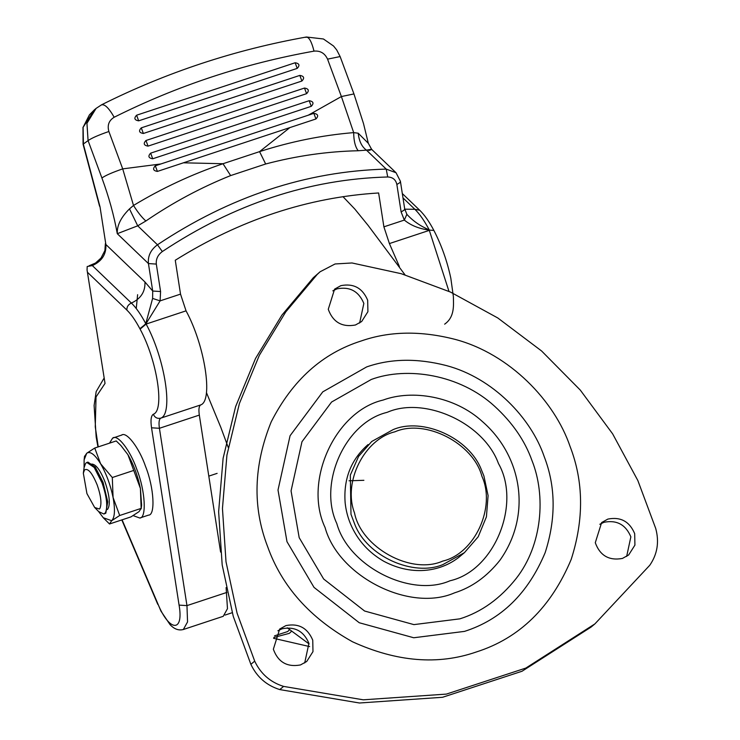 <?xml version="1.0" encoding="UTF-8"?>
<svg xmlns="http://www.w3.org/2000/svg" width="740" height="740" viewBox="0 0 740 740"><rect width="100%" height="100%" fill="white"/><g stroke="black" fill="none" stroke-linecap="round" stroke-linejoin="round"><path stroke-width="1.11" d="M315.934 118.974L313.862 113.35C318.08 114.062 318.774 115.93 315.934 118.974L157.398 171.421C153.18 170.709 152.486 168.84 155.317 165.797L308.321 115.181L341.39 96.542L353.951 93.934L340.123 56.555L336.709 49.95L333.555 46.028L323.445 38.989L306.443 37C234.599 49.811 166.343 72.4 101.667 104.747L96.098 108.401L86.95 123.266L88.079 140.6C91.779 138.038 98.716 135.004 108.882 131.498L122.71 168.877L133.505 205.461C162.199 188.126 192.039 174.215 223.008 163.725L259.564 151.635C290.672 141.581 322.048 135.244 353.683 132.617L358.225 133.219L368.335 143.329L371.647 149.351M152.718 158.776C148.5 158.064 147.806 156.186 150.646 153.152L309.181 100.705C313.399 101.408 314.093 103.285 311.262 106.32L152.718 158.776L150.646 153.152M148.046 146.122C143.828 145.419 143.135 143.542 145.965 140.508L304.501 88.051C308.719 88.763 309.413 90.641 306.582 93.675L148.046 146.122L145.965 140.508M143.366 133.478C139.148 132.765 138.454 130.897 141.285 127.854L299.82 75.406C304.038 76.118 304.732 77.987 301.901 81.03L143.366 133.478L141.285 127.854M313.862 113.35L308.321 115.181M138.685 120.833C134.467 120.121 133.774 118.252 136.604 115.209L295.149 62.761C299.367 63.464 300.052 65.342 297.221 68.385L138.685 120.833L136.604 115.209M83.102 127.308L89.429 114.848L94.517 109.714L83.102 127.308L83.435 144.476L100.011 206.793L105.876 244.505C106.431 254.209 101.917 261.239 92.334 265.595L87.2 266.502L87.061 269.971L105.034 383.413L96.043 396.918L95.257 426.795L98.244 446.877M100.011 206.793L105.876 244.505L144.938 281.968L152.708 291.033L160.58 291.542L160.099 300.875L145.983 323.75L139.888 328.726C135.494 320.439 131.156 314.223 126.882 310.088L87.829 272.616M160.858 163.965L122.71 168.877C112.489 172.392 105.552 175.426 101.907 177.979L88.079 140.6L83.074 144.217L99.585 206.256M448.986 291.384L429.32 230.371L389.407 243.571L383.894 226.838L404.327 220.085C410.95 225.487 419.229 228.817 429.163 230.066L433.89 230.445M92.334 265.595L131.396 303.058C136.114 307.627 140.905 314.5 145.771 323.657L152.616 298.424L160.099 300.875L180.523 294.122L186.045 310.846L146.131 324.055L140.101 329.124L145.771 323.657L146.131 324.055C164.928 358.493 173.549 414.002 160.756 418.146C159.054 419.229 158.601 422.614 159.415 428.293L186.961 605.616L187.553 621.924L183.335 629.509L223.249 616.3L227.467 608.678L226.116 587.579M87.061 269.971L105.034 383.413M406.861 214.322L404.669 208.726L404.281 210.003L401.126 211.964L404.327 220.085L406.861 214.322C412.892 220.936 420.348 226.126 429.228 229.881C424.362 220.724 419.571 213.851 414.853 209.281L402.995 197.904M152.616 298.424L152.708 291.033L148.435 263.57L156.316 264.078L160.58 291.542M129.481 208.893L137.714 225.82L117.29 233.692C116.846 225.626 120.907 217.357 129.481 208.893L133.505 205.461C137.89 212.445 142.015 217.615 145.882 220.992L137.714 225.82L157.463 244.774L162.338 251.544C157.861 254.893 155.853 259.074 156.316 264.078M368.761 150.498C373.469 149.101 372.701 148.981 366.457 150.146L358.216 150.747C327.358 151.422 296.509 155.844 265.66 163.993L230.64 175.584C201.104 187.414 172.855 202.547 145.882 220.992M230.64 175.584L223.008 163.725L183.437 162.809M265.66 163.993L259.564 151.635L289.895 127.585M358.216 150.747C355.293 147.066 353.776 141.026 353.683 132.617L341.39 96.542L327.561 59.154L340.123 56.555M101.907 177.979C108.854 196.84 113.979 215.414 117.29 233.692L148.435 263.57C147.704 256.068 150.71 249.796 157.463 244.774C229.955 196.507 306.203 171.282 386.215 169.099L366.457 150.146C361.814 146.807 359.067 141.164 358.225 133.219M225.062 615.07L232.212 612.702M383.894 226.838L378.63 192.974C308.025 197.266 240.241 219.697 175.269 260.249L180.523 294.122M220.603 552.096L199.319 415.094L159.415 428.293L151.534 427.794C150.451 420.218 151.053 415.704 153.319 414.252C154.836 417.61 157.315 418.905 160.756 418.146L200.66 404.937C198.958 406.029 198.514 409.414 199.319 415.094M200.66 404.937C213.453 400.793 204.832 345.293 186.045 310.846M389.407 243.571L399.406 266.548M626.651 556.443L630.869 536.833C625.698 524.632 616.753 519.776 604.043 522.274L599.816 524.271M622.423 558.441L628.658 554.972L634.92 545.121L634.689 533.642C629.518 521.441 620.573 516.594 607.864 519.091L601.629 522.551L595.284 542.725C600.02 555.629 609.066 560.874 622.423 558.441M304.704 662.948L308.922 643.337C303.752 631.137 294.816 626.28 282.107 628.778L277.879 630.776M300.477 664.946L306.721 661.477L312.983 651.626L312.743 640.155C307.572 627.946 298.636 623.099 285.927 625.596L279.683 629.055L273.347 649.23C278.074 662.134 287.12 667.378 300.477 664.946M359.631 323.019L363.849 303.409C358.678 291.209 349.733 286.352 337.033 288.85L332.806 290.848M355.404 325.008L361.647 321.549L367.91 311.697L367.669 300.218C362.498 288.017 353.563 283.161 340.853 285.659L334.61 289.127L328.264 309.302C333 322.205 342.046 327.441 355.404 325.008M545.177 552.614C528.082 593.424 501.193 619.685 464.507 631.387L413.734 637.76L359.242 622.738L314.019 587.384L286.99 541.699L278.009 490.037L290.071 435.731L322.769 391.858L366.679 366.911C390.766 358.53 417.406 358.095 446.581 365.625C492.877 377.964 531.033 417.915 544.205 456.608C555.759 486.532 556.091 518.537 545.177 552.614M371.314 379.454C407.009 366.245 459.947 374.44 494.533 406.186C512.441 422.577 524.928 440.726 532.005 460.641C545.981 495.476 542.448 544.899 516.279 578.356C500.24 598.577 481.435 612.073 459.873 618.844L413.91 624.615L364.589 611.018L323.657 579.013L299.182 537.656L291.061 490.898L301.976 441.743L331.575 402.033L371.314 379.454M283.587 686.405L363.275 699.818L446.368 694.101L525.853 668.063L594.895 623.903L649.776 565.258C657.388 554.214 659.377 541.948 655.723 528.48L637.852 480.547L612.637 433.853L580.308 390.11L541.615 351L497.789 317.969L450.42 292.041L401.256 273.707L352 262.968L335.081 263.967L320.124 271.756L317.164 274.494L285.742 311.929L259.37 355.246L239.427 403.439L226.93 455.1L222.453 508.491L226.005 561.752L237.068 613.136L254.699 661.144C260.721 673.835 270.35 682.252 283.587 686.405L279.766 689.587L359.455 703L442.548 697.284L522.033 671.245L591.075 627.085L594.895 623.903M320.124 271.756L313.344 277.676L281.921 315.111L255.55 358.428L235.607 406.63L223.11 458.291L218.633 511.682L222.185 564.944L233.248 616.327L250.869 664.326C256.9 677.017 266.529 685.443 279.766 689.587M350.982 514.282L350.325 475.08L358.604 456.386L371.739 441.484L393.134 429.616C422.457 417.036 469.41 437.692 481.537 470.141L483.904 475.959L488.095 495.606L486.421 516.835L478.188 536.796L464.433 552.651L443.038 564.518C413.716 577.098 366.772 556.452 354.645 523.994L350.982 514.282M394.91 431.809C364.644 438.996 342.592 481.768 354.516 512.949C361.222 547.341 410.959 575.184 442.733 561.096C474.654 553.733 496.179 507.316 481.897 476.227C473.193 443.121 425.176 418.507 394.91 431.809M349.03 480.787L363.886 480.306M309.098 643.957L287.259 627.816M91.668 464.063C95.895 464.147 100.363 470.15 105.071 482.073C109.742 496.059 110.538 505.207 107.457 509.509M83.333 473.221L84.11 467.532L85.627 463.332L86.848 462.482L94.183 467.44L101.981 482.73C106.782 496.66 107.938 506.66 105.441 512.709L103.887 514.013L98.679 511.59L94.665 507.483L86.941 493.617L83.333 473.221L84.508 469.956C87.977 467.856 92.213 472.888 97.227 485.042C100.964 495.874 101.861 503.653 99.918 508.362L99.364 509.009L94.665 507.483M87.413 462.361L87.94 462.121L95.275 467.079L103.073 482.369L107.753 501.868L105.82 513.181L103.887 514.013M121.379 435.24C126.244 430.754 139.148 447.691 145.567 466.468C154.059 487.568 155.529 515.364 148.518 515.133L139.786 518.019C146.779 518.259 145.308 490.463 136.817 469.354C130.397 450.577 117.493 433.649 112.628 438.136L109.511 443.149M122.017 434.963L112.628 438.136M133.144 515.613L139.768 518.019M84.083 467.708L84.12 459.864L86.719 453.25C90.215 450.938 94.84 454.434 100.594 463.749C106.31 473.693 110.473 484.931 113.072 497.474C115.292 509.73 114.83 517.482 111.666 520.71L103.258 517.732L98.559 511.46M84.554 456.525L86.719 453.25L94.739 448.042L100.594 463.749L112.304 477.522L113.072 497.474L119.695 515.493L111.666 520.71L109.511 523.985L103.258 517.732M127.928 454.702L140.406 488.437L141.174 508.787L141.608 505.05L140.406 488.437C137.806 475.894 133.644 464.646 127.928 454.702L120.879 445.499L127.928 454.702M119.695 515.493L141.164 508.389L139 511.664L130.98 516.881L109.511 523.985M94.739 448.042L116.217 440.938L120.879 445.499M133.783 470.418L112.304 477.522M157.398 171.421L155.317 165.797M311.262 106.32L309.181 100.705M306.582 93.675L304.501 88.051M301.901 81.03L299.82 75.406M297.221 68.385L295.149 62.761M404.752 209.179L414.853 209.281L419.71 210.243L402.32 193.556M419.71 210.243C424.594 215.026 429.32 221.75 433.871 230.418L433.982 230.658M153.319 414.252C164.9 410.506 157.093 360.288 140.101 329.124M122.091 519.822L157.851 603.775C169.275 631.877 183.946 632.802 179.08 605.107L186.961 605.616L226.865 592.416M179.08 605.107L151.534 427.794M144.938 281.968C145.401 291.643 140.896 298.673 131.396 303.058C128.233 304.519 126.725 306.86 126.882 310.088M157.851 603.775L160.978 611.175L170.034 624.606C174.215 629.111 178.645 630.748 183.335 629.509M404.669 208.726L400.405 181.263L400.016 182.54L396.862 184.501C395.798 179.691 392.755 177.184 387.723 176.98C309.07 179.126 233.942 203.981 162.338 251.544M401.126 211.964L396.862 184.501M400.405 181.263L396.039 172.744L386.215 169.099L387.723 176.98M327.561 59.154C324.814 53.234 320.309 50.56 314.019 51.134C243.886 63.649 177.276 85.692 114.182 117.244C108.808 107.864 104.525 103.767 101.325 104.969M114.182 117.244C108.891 120.5 107.124 125.254 108.882 131.498M314.019 51.134C311.383 40.848 308.608 36.251 305.703 37.361M291.468 631.331L289.349 633.348L273.874 637.445M136.253 308.525L137.621 294.687M289.562 629.768L287.666 631.553L274.522 635.845M450.013 580.771C410.839 597.966 348.586 566.516 336.82 523.587C317.987 483.516 345.016 422.734 386.604 412.485L387.631 412.143C424.557 396.261 483.655 422.67 498.455 463.518C521.404 503.737 494.671 570.67 450.013 580.771M361.296 340.946C389.629 331.085 420.949 330.577 455.267 339.42C509.712 353.942 554.584 400.914 570.068 446.424C583.666 481.611 584.054 519.249 571.225 559.329C551.115 607.327 519.499 638.213 476.347 651.968C437.95 665.279 396.686 661.884 352.555 641.802C310.069 618.122 281.746 586.357 267.575 546.49C252.377 506.974 253.589 465.432 271.201 421.874C292.466 380.157 322.501 353.174 361.296 340.946M482.415 421.569C454.554 396.002 411.903 389.397 383.163 400.044C335.174 411.079 303.215 481.157 325.054 527.481C338.513 576.571 409.692 612.535 454.49 592.87C471.861 587.421 487.013 576.543 499.935 560.254C532.041 515.021 522.209 456.238 482.415 421.569M250.869 664.326L254.699 661.144M313.344 277.676L317.164 274.494M206.423 392.542L220.816 427.368L228.253 447.478M89.096 265.762L95.497 263.052L101.029 258.038L104.886 250.573L105.385 243.617M82.991 127.271L83.074 144.217M434.093 230.834C441.66 245.588 447.238 261.387 450.827 278.249L453.389 296.694C453.426 304.427 455.072 316.896 444.648 324.166M121.804 519.915L157.768 604.33M97.939 446.979L96.172 436.979L94.109 405.502L96.172 391.589L103.905 378.427M368.335 143.338L363.497 123.543L353.951 93.934M396.039 172.744L371.637 149.351M94.544 109.687L96.098 108.401M273.596 638.305L309.644 646.584M460.761 555.712C442.798 571.206 413.355 576.969 383.912 561.336C371.055 553.918 361.194 544.048 354.34 531.727C349.28 522.727 346.209 513.014 345.127 502.59C343.425 478.835 351.065 459.485 368.067 444.555M458.115 557.914L464.433 552.651M405.011 274.836L368.159 225.469L354.784 209.013L342.953 196.637M87.94 462.121L86.839 462.482M208.8 476.125L217.125 473.369M84.12 459.864L84.554 456.127"/></g></svg>
